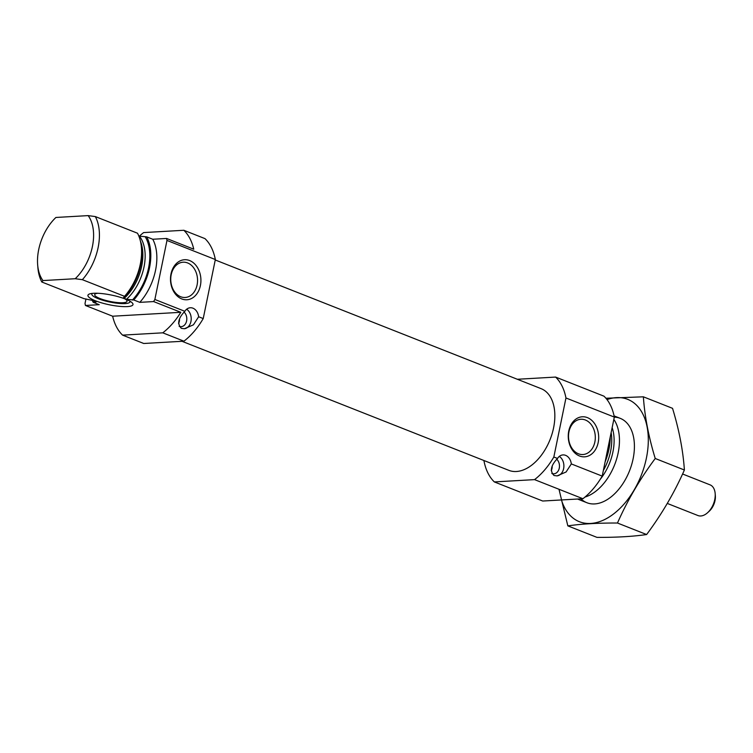 <?xml version="1.0" encoding="UTF-8"?>
<svg xmlns="http://www.w3.org/2000/svg" width="753" height="753" viewBox="0 0 753 753"><rect width="100%" height="100%" fill="white"/><g stroke="black" fill="none" stroke-linecap="round" stroke-linejoin="round"><path stroke-width="1.13" d="M585.382 420.005A17.658 13.385 86.7 0 0 580.902 419.261A17.658 13.385 86.7 0 0 568.543 437.662A17.658 13.385 86.7 0 0 582.926 454.53A17.658 13.385 86.7 0 0 595.256 439.103A17.658 13.385 86.7 0 0 585.382 420.005M180.814 312.307L112.649 316.213A61.859 38.083 -68.5 0 0 122.579 335.132L143.738 343.49L183.939 341.184L162.78 332.826A61.859 38.083 -68.5 0 0 180.814 312.307L153.612 301.567A61.859 38.083 -68.5 0 0 154.864 299.478L166.978 240.442A61.859 38.083 -68.5 0 0 166.564 238.456L152.755 239.247L146.713 236.856A45.359 27.927 -68.5 0 1 133.761 299.967L126.495 299.289L124.179 298.376L123.52 297.642L124.546 296.324A45.359 27.927 -68.5 0 0 141.432 247.615A45.359 27.927 -68.5 0 0 137.498 233.214L95.33 216.572A45.359 27.927 -68.5 0 1 82.378 279.683L75.196 278.723A41.236 25.386 -68.5 0 0 88.148 215.612L95.33 216.572M183.939 341.184A61.859 38.083 -68.5 0 0 203.225 318.575L198.641 316.759L193.427 324.825L184.391 328.741L181.36 328.336C177.011 323.941 178.16 318.265 184.833 311.309L154.864 299.478M85.964 298.922L85.023 303.478A61.859 38.083 -68.5 0 0 85.447 305.473L99.245 304.683L93.203 302.292A45.359 27.927 -68.5 0 1 92.007 299.769M153.612 301.567L139.804 302.358A45.359 27.927 -68.5 0 0 152.755 239.247M203.225 318.575L215.339 259.54A61.859 38.083 -68.5 0 0 204.985 238.626L183.836 230.277L143.635 232.583A61.859 38.083 -68.5 0 0 139.39 236.16M122.579 335.132L162.78 332.826M183.836 230.277A61.859 38.083 -68.5 0 1 193.766 249.196L166.564 238.456M215.339 259.54L166.978 240.442M112.649 316.213L85.447 305.473M139.804 302.358L133.761 299.967M96.29 301.464L95.631 301.059C96.742 301.765 96.403 302.141 94.596 302.217L93.203 302.292M126.495 299.289A40.624 25.009 -68.5 0 0 139.456 236.178L146.713 236.856M95.631 301.059L83.988 298.649L41.82 282.008A45.359 27.927 -68.5 0 1 37.885 267.607L37.65 264.745A41.236 25.386 -68.5 0 0 42.959 280.568L41.82 282.008M139.456 236.178L138.768 235.915M124.546 296.324L82.378 279.683M88.148 215.612L55.91 217.466A41.236 25.386 -68.5 0 0 37.65 264.745M75.196 278.723L42.959 280.568M179.534 319.234A7.831 5.939 -93.3 0 1 178.565 323.526M179.365 319.686A6.391 4.847 -93.3 0 1 178.649 322.529M552.203 466.418A7.728 5.864 -93.3 0 1 551.243 470.625M552.043 466.841A6.391 4.847 -93.3 0 1 551.328 469.693M484.094 460.572L484 461.024A61.859 38.083 -68.5 0 0 494.354 481.929L534.555 479.623A61.859 38.083 -68.5 0 0 553.841 457.015L557.512 458.464C550.838 465.42 549.69 471.096 554.039 475.501L557.069 475.896L566.105 471.98L571.32 463.923L602.193 476.112L614.316 417.077A61.859 38.083 -68.5 0 0 603.962 396.172L555.601 377.074L517.339 379.267M534.555 479.623L582.916 498.721A61.859 38.083 -68.5 0 0 602.193 476.112M584.987 497.055A45.359 27.927 -68.5 0 0 615.116 463.49A45.359 27.927 -68.5 0 0 613.836 419.421M605.139 461.805A45.359 27.927 -68.5 0 0 610.241 436.919M494.354 481.929L542.715 501.027L582.916 498.721M587.406 417.623A20.058 15.201 86.7 0 0 568.769 441.371A20.058 15.201 86.7 0 0 594.23 451.433A20.058 15.201 86.7 0 0 587.406 417.623M557.512 458.464A10.307 7.812 -93.3 0 1 562.999 454.916A10.307 7.812 -93.3 0 1 571.32 463.923M553.841 457.015L565.955 397.979L614.316 417.077M565.955 397.979A61.859 38.083 -68.5 0 0 555.601 377.074M182 341.297L508.849 470.352A43.919 27.042 -68.5 0 0 516.351 471.51A43.919 27.042 -68.5 0 0 552.118 433.69A43.919 27.042 -68.5 0 0 541.106 388.652L215.254 259.983M559.31 456.403A10.307 7.812 -93.3 0 1 563.799 467.557A10.307 7.812 -93.3 0 1 556.975 475.896M556.749 459.236A8.038 6.09 -93.3 0 1 559.281 468.065A8.038 6.09 -93.3 0 1 553.841 473.816A8.038 6.09 -93.3 0 1 551.817 473.486M189.643 260.566A20.058 15.201 86.7 0 0 171.006 284.314A20.058 15.201 86.7 0 0 196.467 294.367A20.058 15.201 86.7 0 0 189.643 260.566M184.833 311.309A10.307 7.812 -93.3 0 1 190.321 307.751A10.307 7.812 -93.3 0 1 198.641 316.759M186.631 309.248A10.307 7.812 -93.3 0 1 191.121 320.401A10.307 7.812 -93.3 0 1 184.297 328.741M184.071 312.081A8.038 6.09 -93.3 0 1 186.612 320.9A8.038 6.09 -93.3 0 1 181.162 326.661A8.038 6.09 -93.3 0 1 179.139 326.331M127.313 306.593A23.004 4.97 -168.4 0 0 132.933 303.901A23.004 4.97 -168.4 0 0 111.453 295.072A23.004 4.97 -168.4 0 0 88.242 294.734A23.004 4.97 -168.4 0 0 100.657 302.584A23.004 4.97 -168.4 0 0 127.313 306.593M97.786 293.275A16.491 3.558 -168.4 0 0 94.709 294.649A16.491 3.558 -168.4 0 0 104.78 300.146A16.491 3.558 -168.4 0 0 122.955 302.744A16.491 3.558 -168.4 0 0 127.022 301.285A16.491 3.558 -168.4 0 0 124.725 298.8M92.29 293.388A19.427 4.198 -168.4 0 0 91.875 294.611A19.427 4.198 -168.4 0 0 104.846 300.852A19.427 4.198 -168.4 0 0 125.102 303.591A19.427 4.198 -168.4 0 0 129.629 302.367A19.427 4.198 -168.4 0 0 129.742 301.078M187.61 262.938A17.658 13.385 86.7 0 0 183.139 262.204A17.658 13.385 86.7 0 0 170.78 280.605A17.658 13.385 86.7 0 0 185.153 297.473A17.658 13.385 86.7 0 0 197.493 282.036A17.658 13.385 86.7 0 0 187.61 262.938M643.373 396.812L672.533 408.324C679.121 429.925 683.075 450.492 684.392 470.004C674.443 492.556 661.849 514.073 646.62 534.536C632.934 536.522 616.387 537.463 596.997 537.388L567.837 525.876C581.532 523.9 598.08 522.949 617.469 523.024C627.418 500.472 640.003 478.964 655.232 458.492C648.644 436.891 644.69 416.324 643.373 396.812L605.93 398.243M559.027 489.412L567.837 525.876M646.62 534.536L617.469 523.024M684.392 470.004L655.232 458.492M580.949 498.834A45.359 27.927 -68.5 0 0 613.46 494.881A45.359 27.927 -68.5 0 0 634.252 442.209A45.359 27.927 -68.5 0 0 614.307 417.124M561.446 499.954A65.775 40.493 -68.5 0 0 612.631 514.666A65.775 40.493 -68.5 0 0 648.22 436.298A65.775 40.493 -68.5 0 0 607.022 399.598M667.299 503.437L697.956 515.541A16.491 10.156 -68.5 0 0 707.613 512.689L709.241 511.202A13.328 8.208 -68.5 0 0 715.35 495.728L715.171 493.535A16.491 10.156 -68.5 0 0 710.07 484.857L682.576 473.995M707.613 512.689A16.491 10.156 -68.5 0 0 715.171 493.535M93.532 300.231A43.919 27.042 -68.5 0 0 94.596 302.217M132.368 300.052A43.919 27.042 -68.5 0 0 145.32 236.941M124.179 298.376A40.624 25.009 -68.5 0 0 140.416 241.054M123.52 297.642A41.584 25.602 -68.5 0 0 141.649 250.231L141.432 247.615M600.226 479.341A41.584 25.602 -68.5 0 0 612.142 427.648M603.369 470.427A40.624 25.009 -68.5 0 0 611.125 432.636M620.227 418.339L614.081 415.91M586.907 502.722L577.542 499.032M129.629 302.367L130.429 301.492M91.875 294.611L91.49 293.491"/></g></svg>
